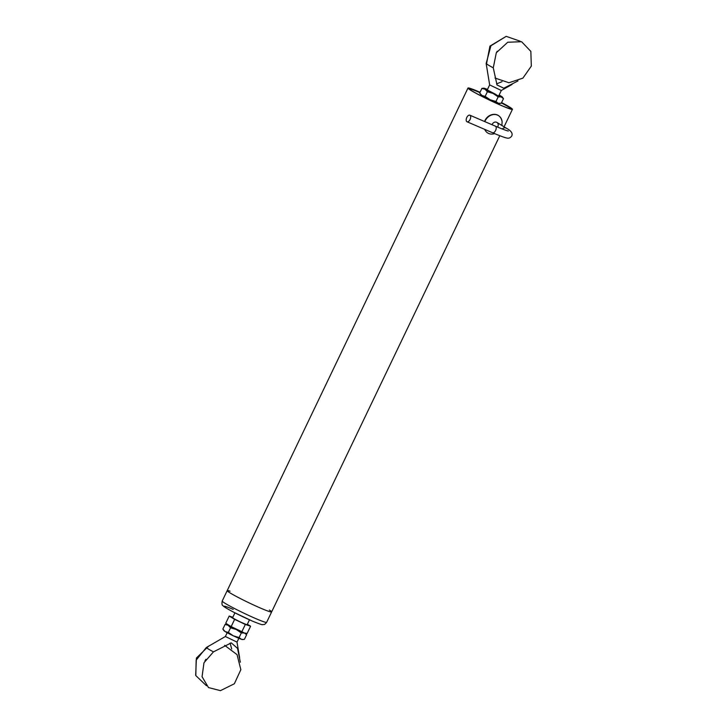 <?xml version="1.0" encoding="UTF-8"?>
<svg xmlns="http://www.w3.org/2000/svg" width="727" height="727" viewBox="0 0 727 727"><rect width="100%" height="100%" fill="white"/><g stroke="black" fill="none" stroke-linecap="round" stroke-linejoin="round"><path stroke-width="1.09" d="M269.399 610.017A24.636 1.59 -154.4 0 1 271.634 611.907A24.636 1.59 -154.4 0 1 260.711 608.172A24.636 1.59 -154.4 0 1 238.092 597.385A24.636 1.59 -154.4 0 1 227.197 590.624A24.636 1.59 -154.4 0 1 230.068 591.178M232.813 617.259L229.205 616.042L234.639 619.359L245.335 624.457L250.597 626.22L247.353 624.239M245.335 624.457L241.864 631.699L244.308 632.963L247.125 633.462L250.597 626.22M234.639 619.359L231.168 626.61L241.864 631.699M229.205 616.042L225.733 623.284L231.168 626.61M245.662 633.308L246.626 634.716L244.408 639.342L242.473 639.551A10.351 0.663 -154.4 0 1 241.364 639.278A10.351 0.663 -154.4 0 1 233.322 635.825A10.351 0.663 -154.4 0 1 225.188 631.59L222.853 629.082L225.07 624.457L227.188 624.602A10.269 0.663 25.6 0 0 228.269 625.329A10.269 0.663 25.6 0 0 236.33 629.537A10.269 0.663 25.6 0 0 244.308 632.963A10.269 0.663 25.6 0 0 245.163 633.208A10.269 0.663 25.6 0 0 245.263 633.226M492.07 124.735A3.58 3.017 -58.6 0 1 492.252 124.281A3.58 3.017 -58.6 0 1 496.904 122.427A3.58 3.017 -58.6 0 1 497.586 127.098M243.336 639.487L241.364 639.278L239.11 637.561L233.322 635.825L228.333 632.426L225.188 631.59A10.351 0.663 -154.4 0 1 223.925 630.673L222.853 629.082M228.333 632.426L230.541 627.81L228.205 625.302L225.07 624.457M239.11 637.561L241.319 632.935L236.33 629.546L230.541 627.81M246.626 634.716L244.372 632.999L241.319 632.935M245.481 633.272A10.351 0.663 -154.4 0 1 244.372 632.999A10.351 0.663 -154.4 0 1 236.33 629.546A10.351 0.663 -154.4 0 1 228.205 625.302A10.351 0.663 -154.4 0 1 226.942 624.393M240.328 662.233L237.538 648.375L231.259 642.877L213.438 651.874L203.987 662.76L202.051 676.683L208.476 687.56L220.463 690.65L234.358 683.762L240.846 669.676L237.047 654.645L224.643 645.331M237.011 642.095L225.361 636.516L206.323 647.53A19.066 1.227 25.6 0 0 213.438 651.874M231.695 648.966L230.105 643.104M206.323 647.53L196.154 660.134L195.817 675.592L206.513 685.788M487.254 89.903L489.653 84.886L486.154 63.485L490.925 45.746L506.201 36.35L520.159 41.212M502.021 81.669L496.568 83.896M517.969 80.942L503.802 88.212L497.023 84.977L493.269 67.829A19.066 1.227 -154.4 0 1 486.154 63.485M489.653 84.905L501.303 90.484L512.053 84.45M493.269 67.829L496.314 52.753L507.719 42.248L521.604 41.712L530.846 51.408L531.319 66.112L522.886 78.152L508.909 82.742L494.978 78.034M496.05 94.51L487.263 89.948L496.05 94.51M487.472 89.43A10.351 0.663 25.6 0 0 484.954 88.458A10.351 0.663 25.6 0 0 483.846 88.185A10.351 0.663 25.6 0 0 485.045 89.239A10.351 0.663 25.6 0 0 493.17 93.483A10.351 0.663 25.6 0 0 501.212 96.936A10.351 0.663 25.6 0 0 502.384 97.073A10.351 0.663 25.6 0 0 501.121 96.155A10.351 0.663 25.6 0 0 499.14 95.019M483.846 88.185L481.901 88.394L485.045 89.239L487.381 91.747L493.17 93.483L498.159 96.873L501.212 96.936L503.466 98.654L502.384 97.073M481.901 88.394L479.693 93.02L480.765 94.61A10.351 0.663 25.6 0 0 482.028 95.528L485.163 96.364L487.381 91.747M479.693 93.02L482.028 95.528A10.351 0.663 25.6 0 0 490.162 99.763L485.163 96.364M503.466 98.654L501.248 103.279L498.195 103.216A10.351 0.663 25.6 0 0 499.313 103.488L500.176 103.425M495.95 101.498L498.195 103.216A10.351 0.663 25.6 0 1 490.162 99.763L495.95 101.498L498.159 96.873M271.634 611.907L266.645 622.321A24.636 1.59 25.6 0 1 255.722 618.577A24.636 1.59 25.6 0 1 233.113 607.79A24.636 1.59 25.6 0 1 222.208 601.029L227.197 590.624A24.636 1.59 25.6 0 0 238.092 597.385A24.636 1.59 25.6 0 0 260.711 608.172A24.636 1.59 25.6 0 0 271.634 611.907L499.785 135.722M501.575 102.589A24.636 1.59 -154.4 0 1 512.435 109.332A24.636 1.59 -154.4 0 1 501.512 105.588A24.636 1.59 -154.4 0 1 478.893 94.81A24.636 1.59 -154.4 0 1 467.997 88.04A24.636 1.59 -154.4 0 1 480.047 92.274M480.02 92.329A23.818 1.536 25.6 0 0 468.733 88.394A23.818 1.536 25.6 0 0 479.266 94.937A23.818 1.536 25.6 0 0 501.13 105.36A23.818 1.536 25.6 0 0 511.69 108.977A23.818 1.536 25.6 0 0 501.548 102.643M468.788 88.603A23.818 1.536 -154.4 0 1 479.148 92.311A23.818 1.536 -154.4 0 1 479.884 92.62M501.412 102.943A23.818 1.536 -154.4 0 1 511.499 109.068M234.921 612.852L232.622 617.65A8.061 0.518 25.6 0 0 236.193 619.858A8.061 0.518 25.6 0 0 243.6 623.393A8.061 0.518 25.6 0 0 247.171 624.62L249.47 619.822M466.798 117.474A3.58 1.908 113.3 0 1 469.851 115.193A3.58 1.908 113.3 0 1 470.196 119.237A3.58 1.908 113.3 0 1 467.025 121.772A3.58 1.908 113.3 0 1 466.798 117.474M233.24 609.417C228.16 607.163 219.845 604.11 226.651 608.308C233.894 612.688 247.898 619.231 252.224 621.022M501.884 125.471L502.121 121.691A10.223 8.624 121.4 0 0 494.851 114.493A10.223 8.624 121.4 0 0 485.154 120.882A10.223 8.624 121.4 0 0 484.827 121.627M484.709 129.37A10.223 8.624 121.4 0 0 494.605 133.614L484.464 129.27M508.255 130.996L508.264 130.996C508.682 131.096 507.201 131.178 495.378 126.162A3.58 1.908 113.3 0 1 495.605 130.46A3.58 1.908 113.3 0 1 492.552 132.741C504.111 137.63 506.146 137.903 506.81 138.012C508.736 138.557 510.39 137.885 511.763 135.994C512.944 133.35 511.117 130.742 506.301 128.17A3.58 3.017 121.4 0 0 502.321 129.024M266.645 622.321C265.282 624.002 264.319 624.747 263.774 624.548C261.411 624.157 265.491 626.41 252.36 621.094L234.176 612.47C223.153 606.636 223.298 606.018 222.898 605.573C221.971 605.291 221.744 603.773 222.208 601.029M484.555 121.509L484.9 120.718C488.044 113.194 500.04 110.94 502.121 121.691M496.287 52.807L497.277 51.181M205.932 659.262L204.941 660.888M238.838 638.306L237.011 642.123L239.646 657.853M195.681 675.21L196.408 658.053L208.704 646.058M225.352 636.534L227.178 632.717M486.336 64.767L489.925 46.128L506.201 36.35M484.009 96.655L483.737 97.227M501.312 90.475L498.913 95.491M495.678 102.243L495.405 102.816M504.065 126.798L512.435 109.332M227.197 590.624L467.997 88.04M495.378 126.162L469.851 115.193M492.552 132.741L467.025 121.772M506.301 128.17L496.904 122.427"/></g></svg>
